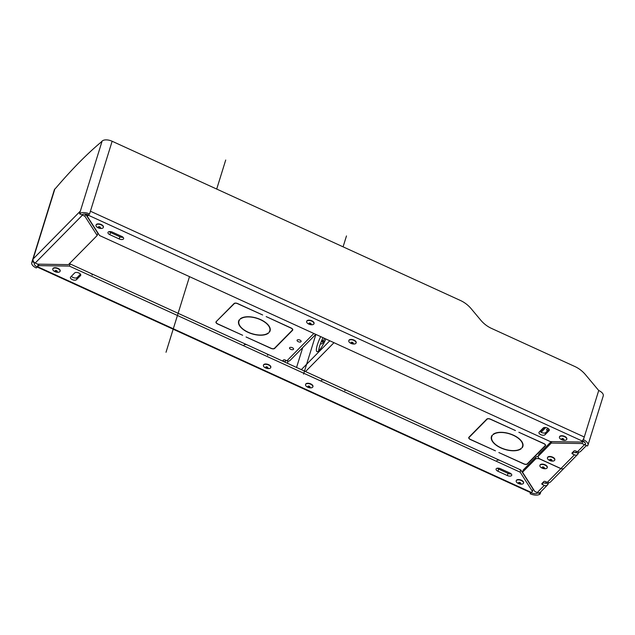 <?xml version="1.0" encoding="UTF-8"?>
<svg xmlns="http://www.w3.org/2000/svg" width="635" height="635" viewBox="0 0 635 635"><rect width="100%" height="100%" fill="white"/><g stroke="black" fill="none" stroke-linecap="round" stroke-linejoin="round"><path stroke-width="0.95" d="M85.614 214.122L97.869 233.299L97.195 235.482L68.453 264.62L37.648 264.152L35.203 263.033A3.294 2.77 -135.4 0 1 34.639 262.715A3.294 2.77 -135.4 0 1 33.131 258.969L54.856 189.008A7.906 3.937 17.3 0 0 54.324 189.873L31.75 262.565A7.906 3.937 17.3 0 1 32.282 261.699L33.131 258.969L80.375 211.066L79.534 213.797A7.906 3.937 -162.7 0 1 89.567 213.947L88.567 214.963A5.27 2.627 -162.7 0 0 81.875 214.868L79.534 213.797M69.398 266.097L70.072 263.914L520.835 469.987L520.152 472.17L69.398 266.097L38.592 265.628L39.045 264.176M70.072 263.914L69.159 263.898M520.835 469.987L533.13 489.22L532.447 491.403L520.152 472.17M564.047 468.217A3.294 2.77 44.6 0 1 560.856 468.63L540.377 459.264A3.953 1.968 17.3 0 0 535.361 459.192L522.518 472.202L534.813 491.442L537.258 492.554A3.294 2.77 -135.4 0 0 537.861 492.768A3.294 2.77 -135.4 0 0 540.448 492.141L547.489 485.005A3.294 2.77 -135.4 0 1 544.29 485.418L542.536 484.616A1.318 0.659 17.3 0 1 541.782 483.719A1.318 0.659 17.3 0 1 541.869 483.576L543.878 481.536A1.318 0.659 17.3 0 1 545.552 481.56L547.306 482.362A3.294 2.77 -135.4 0 0 550.505 481.949L564.047 468.217A3.294 2.77 44.6 0 0 564.07 468.185M522.518 472.202L523.2 470.019L536.035 457.009A3.953 1.968 17.3 0 1 538.194 456.398M97.195 235.482L84.899 216.249L82.455 215.13A3.294 2.77 -135.4 0 1 81.915 214.828M543.068 482.362A1.318 0.659 17.3 0 0 543.219 482.433L544.973 483.235A0.659 0.556 44.6 0 0 545.727 482.957L548.068 484.029A3.294 2.77 -135.4 0 1 547.489 485.005M38.592 265.628L37.544 266.692L531.4 492.466L532.447 491.403M76.502 279.702A3.294 1.643 17.3 0 1 72.7 279.789A3.294 1.643 17.3 0 1 70.429 277.384A3.294 1.643 17.3 0 1 70.652 277.027L74.676 272.947A3.294 1.643 17.3 0 1 78.478 272.852A3.294 1.643 17.3 0 1 80.748 275.265A3.294 1.643 17.3 0 1 80.526 275.622L76.502 279.702L77.184 277.519A3.294 1.643 17.3 0 1 74.335 277.892A3.294 1.643 17.3 0 1 71.398 276.273M509.849 473.004A3.294 1.643 17.3 0 1 511.739 475.25A3.294 1.643 17.3 0 1 507.333 475.551L497.975 471.273A3.294 1.643 17.3 0 1 496.086 469.019A3.294 1.643 17.3 0 1 500.483 468.717L509.849 473.004M37.544 266.692A3.294 0.714 114.6 0 1 37.306 266.89L38.394 264.335M531.4 492.466A3.294 0.714 114.6 0 1 531.17 492.665A3.294 0.714 114.6 0 1 530.876 492.736L37.195 267.041M38.56 264.168L38.116 264.565L38.156 264.16M80.462 274.193L77.184 277.519M511.191 473.885A3.294 1.643 17.3 0 1 508.016 473.369L498.65 469.082A3.294 1.643 17.3 0 1 497.308 468.201M34.639 262.715L34.623 262.771A5.27 2.627 17.3 0 0 34.266 263.342A5.27 2.627 17.3 0 0 37.29 266.946L37.306 266.89M540.853 491.728L540.179 493.895L537.861 492.768M537.845 492.823A5.27 2.627 17.3 0 1 531.146 492.72L531.17 492.665M545.417 483.275L546.211 481.862M548.068 484.029L548.711 482.671M540.179 493.895A7.906 3.937 17.3 0 1 530.146 493.744L530.511 492.569M37.29 266.946L36.282 267.97A7.906 3.937 17.3 0 1 31.75 262.565M87.773 214.646L87.265 216.281L99.56 235.522L550.315 441.587L581.12 442.055L582.168 440.992A3.294 0.714 -65.4 0 0 582.438 440.682A3.294 0.714 -65.4 0 0 584.271 436.991L90.416 211.217L112.141 141.256A7.906 3.937 -162.7 0 0 102.108 141.105L100.925 142.303A527.201 114.078 114.6 0 0 79.327 162.33A527.201 114.078 114.6 0 0 56.039 187.817L54.856 189.008M34.623 262.771L32.282 261.699M531.146 492.72L530.146 493.744M84.899 216.249L85.558 214.114M581.835 441.341L584.629 442.214M585.478 443.667L585.113 444.865A3.294 2.77 -135.4 0 1 584.51 444.651L582.065 443.54L551.259 443.071L551.712 441.611M582.065 443.54L582.747 441.357M551.259 443.071L538.424 456.081L539.099 453.898L551.228 441.603M573.23 451.787A1.318 0.659 17.3 0 0 573.373 451.858L575.127 452.66A0.659 0.556 44.6 0 0 575.889 452.382L578.223 453.453A3.294 2.77 -135.4 0 1 577.644 454.43A3.294 2.77 -135.4 0 1 574.453 454.843L560.903 468.574L540.425 459.216A3.953 1.968 17.3 0 1 538.155 456.517L538.837 454.335A3.953 1.968 17.3 0 1 539.099 453.898M538.155 456.517A3.953 1.968 17.3 0 1 538.424 456.081M560.903 468.574A3.294 2.77 44.6 0 0 564.102 468.162L577.644 454.43M574.453 454.843L572.699 454.041A1.318 0.659 17.3 0 1 571.944 453.144A1.318 0.659 17.3 0 1 572.032 452.993L574.04 450.961A1.318 0.659 17.3 0 1 575.715 450.985L577.469 451.787A3.294 2.77 -135.4 0 0 580.66 451.374L586.422 445.532M87.265 216.281L88.313 215.225A3.294 0.714 -65.4 0 0 88.543 214.955M109.863 234.688A3.294 1.643 17.3 0 1 107.974 232.434A3.294 1.643 17.3 0 1 112.379 232.14L121.737 236.418A3.294 1.643 17.3 0 1 123.627 238.673A3.294 1.643 17.3 0 1 119.229 238.966L109.863 234.688L110.546 232.505A3.294 1.643 17.3 0 1 109.204 231.616M543.211 427.99A3.294 1.643 17.3 0 1 547.013 427.895A3.294 1.643 17.3 0 1 549.283 430.308A3.294 1.643 17.3 0 1 549.061 430.665L545.036 434.745A3.294 1.643 17.3 0 1 541.234 434.84A3.294 1.643 17.3 0 1 538.964 432.427A3.294 1.643 17.3 0 1 539.186 432.07L543.211 427.99M123.079 237.299A3.294 1.643 17.3 0 1 119.904 236.784L110.546 232.505M548.997 429.236L545.719 432.562A3.294 1.643 17.3 0 1 542.869 432.935A3.294 1.643 17.3 0 1 539.933 431.316M582.438 440.682L582.422 440.738A5.27 2.627 -162.7 0 1 585.446 444.341A5.27 2.627 -162.7 0 1 585.089 444.921L585.113 444.865M575.58 452.699L576.374 451.287M578.223 453.453L578.874 452.096M585.089 444.921L587.431 445.992A7.906 3.937 -162.7 0 0 587.962 445.127L603.25 395.899A7.906 3.937 -162.7 0 0 598.718 390.501L585.51 374.713A26.36 22.13 44.6 0 0 574.715 366.443L491.514 328.406A26.36 22.13 44.6 0 1 480.719 320.127L471.202 308.745A26.36 22.13 44.6 0 0 460.407 300.474L112.141 141.256M598.718 390.501L583.43 439.722L582.422 440.738M587.962 445.127A7.906 3.937 -162.7 0 0 583.43 439.722M90.416 211.217L89.567 213.947M541.115 432.284L545.775 427.561M540.25 431.665L544.346 427.514M322.905 342.733L323.874 343.178M547.91 428.323L546.417 429.831L547.791 430.459M96.068 225.036A3.826 1.905 17.3 0 1 96.107 224.861A3.826 1.905 17.3 0 1 97.48 223.925A3.826 1.905 17.3 0 1 101.624 224.726A3.826 1.905 17.3 0 1 103.41 227.132A3.826 1.905 17.3 0 1 103.338 227.29M101.933 228.394A3.826 1.905 17.3 0 1 101.179 228.465A6.755 6.755 0 0 1 97.179 227.227A3.826 1.905 17.3 0 1 96.004 225.195A3.826 1.905 17.3 0 1 97.377 224.258A3.826 1.905 17.3 0 1 101.521 225.052A3.826 1.905 17.3 0 1 103.307 227.457A3.826 1.905 17.3 0 1 101.933 228.394A6.755 4.278 79.2 0 1 99.997 227.814A1.056 0.524 17.3 0 1 98.854 227.592A1.056 0.524 17.3 0 1 98.361 226.925A1.056 0.524 17.3 0 1 98.742 226.671A1.056 0.524 17.3 0 1 99.885 226.885A1.056 0.524 17.3 0 1 100.378 227.552A1.056 0.524 17.3 0 1 99.997 227.814M100.1 227.028A1.056 0.524 17.3 0 1 98.893 226.647M263.493 365.165A3.826 1.905 17.3 0 1 263.525 364.99A3.826 1.905 17.3 0 1 264.898 364.053A3.826 1.905 17.3 0 1 269.042 364.855A3.826 1.905 17.3 0 1 270.827 367.26A3.826 1.905 17.3 0 1 270.764 367.419M269.351 368.522A3.826 1.905 17.3 0 1 268.605 368.594A6.755 6.755 0 0 1 264.604 367.355A3.826 1.905 17.3 0 1 263.422 365.323A3.826 1.905 17.3 0 1 264.795 364.387A3.826 1.905 17.3 0 1 268.938 365.181A3.826 1.905 17.3 0 1 270.724 367.586A3.826 1.905 17.3 0 1 269.351 368.522A6.755 4.278 79.2 0 1 267.422 367.943A1.056 0.524 17.3 0 1 266.279 367.721A1.056 0.524 17.3 0 1 265.787 367.054A1.056 0.524 17.3 0 1 266.16 366.8A1.056 0.524 17.3 0 1 267.303 367.014A1.056 0.524 17.3 0 1 267.795 367.681A1.056 0.524 17.3 0 1 267.422 367.943M267.518 367.149A1.056 0.524 17.3 0 1 266.311 366.776M52.84 268.859A3.826 1.905 17.3 0 1 52.88 268.692A3.826 1.905 17.3 0 1 54.245 267.756A3.826 1.905 17.3 0 1 58.396 268.549A3.826 1.905 17.3 0 1 60.174 270.962A3.826 1.905 17.3 0 1 60.111 271.121M58.706 272.224A3.826 1.905 17.3 0 1 57.952 272.296A6.755 6.755 0 0 1 53.951 271.05A3.826 1.905 17.3 0 1 52.776 269.018A3.826 1.905 17.3 0 1 54.142 268.081A3.826 1.905 17.3 0 1 58.293 268.875A3.826 1.905 17.3 0 1 60.079 271.288A3.826 1.905 17.3 0 1 58.706 272.224A6.755 4.278 79.2 0 1 56.769 271.637A1.056 0.524 17.3 0 1 55.626 271.415A1.056 0.524 17.3 0 1 55.134 270.756A1.056 0.524 17.3 0 1 55.515 270.494A1.056 0.524 17.3 0 1 56.658 270.716A1.056 0.524 17.3 0 1 57.15 271.383A1.056 0.524 17.3 0 1 56.769 271.637M56.864 270.851A1.056 0.524 17.3 0 1 55.666 270.478M539.964 465.304A3.826 1.905 17.3 0 1 540.004 465.137A3.826 1.905 17.3 0 1 541.377 464.201A3.826 1.905 17.3 0 1 545.521 464.995A3.826 1.905 17.3 0 1 547.306 467.408A3.826 1.905 17.3 0 1 547.235 467.566M545.83 468.67A3.826 1.905 17.3 0 1 545.076 468.741A6.755 6.755 0 0 1 541.076 467.503A3.826 1.905 17.3 0 1 539.901 465.463A3.826 1.905 17.3 0 1 541.274 464.534A3.826 1.905 17.3 0 1 545.417 465.328A3.826 1.905 17.3 0 1 547.203 467.733A3.826 1.905 17.3 0 1 545.83 468.67A6.755 4.278 79.2 0 1 543.893 468.082A1.056 0.524 17.3 0 1 542.75 467.868A1.056 0.524 17.3 0 1 542.258 467.201A1.056 0.524 17.3 0 1 542.639 466.939A1.056 0.524 17.3 0 1 543.782 467.162A1.056 0.524 17.3 0 1 544.274 467.828A1.056 0.524 17.3 0 1 543.893 468.082M543.997 467.296A1.056 0.524 17.3 0 1 542.79 466.923M305.618 384.421A3.826 1.905 17.3 0 1 305.657 384.254A3.826 1.905 17.3 0 1 307.03 383.318A3.826 1.905 17.3 0 1 311.174 384.111A3.826 1.905 17.3 0 1 312.96 386.524A3.826 1.905 17.3 0 1 312.888 386.683M311.483 387.787A3.826 1.905 17.3 0 1 310.737 387.858A6.755 6.755 0 0 1 306.729 386.612A3.826 1.905 17.3 0 1 305.554 384.58A3.826 1.905 17.3 0 1 306.927 383.643A3.826 1.905 17.3 0 1 311.071 384.437A3.826 1.905 17.3 0 1 312.857 386.85A3.826 1.905 17.3 0 1 311.483 387.787A6.755 4.278 79.2 0 1 309.547 387.199A1.056 0.524 17.3 0 1 308.404 386.977A1.056 0.524 17.3 0 1 307.911 386.318A1.056 0.524 17.3 0 1 308.292 386.056A1.056 0.524 17.3 0 1 309.435 386.278A1.056 0.524 17.3 0 1 309.928 386.945A1.056 0.524 17.3 0 1 309.547 387.199M309.65 386.413A1.056 0.524 17.3 0 1 308.443 386.04M547.505 457.66A3.826 1.905 17.3 0 1 547.545 457.494A3.826 1.905 17.3 0 1 548.91 456.557A3.826 1.905 17.3 0 1 553.061 457.351A3.826 1.905 17.3 0 1 554.847 459.764A3.826 1.905 17.3 0 1 554.776 459.923M553.371 461.026A3.826 1.905 17.3 0 1 552.617 461.097A6.755 6.755 0 0 1 548.616 459.859A3.826 1.905 17.3 0 1 547.441 457.819A3.826 1.905 17.3 0 1 548.815 456.882A3.826 1.905 17.3 0 1 552.958 457.684A3.826 1.905 17.3 0 1 554.744 460.089A3.826 1.905 17.3 0 1 553.371 461.026A6.755 4.278 79.2 0 1 551.434 460.439A1.056 0.524 17.3 0 1 550.291 460.224A1.056 0.524 17.3 0 1 549.799 459.557A1.056 0.524 17.3 0 1 550.18 459.295A1.056 0.524 17.3 0 1 551.323 459.518A1.056 0.524 17.3 0 1 551.815 460.184A1.056 0.524 17.3 0 1 551.434 460.439M551.537 459.653A1.056 0.524 17.3 0 1 550.331 459.28M559.498 436.896A3.826 1.905 17.3 0 1 559.538 436.729A3.826 1.905 17.3 0 1 560.903 435.793A3.826 1.905 17.3 0 1 565.055 436.586A3.826 1.905 17.3 0 1 566.841 438.999A3.826 1.905 17.3 0 1 566.769 439.158M565.364 440.261A3.826 1.905 17.3 0 1 564.61 440.333A6.755 6.755 0 0 1 560.61 439.087A3.826 1.905 17.3 0 1 559.435 437.055A3.826 1.905 17.3 0 1 560.808 436.118A3.826 1.905 17.3 0 1 564.952 436.912A3.826 1.905 17.3 0 1 566.737 439.325A3.826 1.905 17.3 0 1 565.364 440.261A6.755 4.278 79.2 0 1 563.428 439.674A1.056 0.524 17.3 0 1 562.285 439.452A1.056 0.524 17.3 0 1 561.792 438.793A1.056 0.524 17.3 0 1 562.173 438.531A1.056 0.524 17.3 0 1 563.316 438.753A1.056 0.524 17.3 0 1 563.809 439.42A1.056 0.524 17.3 0 1 563.428 439.674M563.531 438.888A1.056 0.524 17.3 0 1 562.324 438.515M516.271 480.727A3.826 1.905 17.3 0 1 516.311 480.552A3.826 1.905 17.3 0 1 517.676 479.615A3.826 1.905 17.3 0 1 521.819 480.417A3.826 1.905 17.3 0 1 523.605 482.822A3.826 1.905 17.3 0 1 523.542 482.981M522.137 484.084A3.826 1.905 17.3 0 1 521.383 484.156A6.755 6.755 0 0 1 517.382 482.917A3.826 1.905 17.3 0 1 516.207 480.885A3.826 1.905 17.3 0 1 517.573 479.949A3.826 1.905 17.3 0 1 521.724 480.743A3.826 1.905 17.3 0 1 523.502 483.148A3.826 1.905 17.3 0 1 522.137 484.084A6.755 4.278 79.2 0 1 520.2 483.505A1.056 0.524 17.3 0 1 519.057 483.283A1.056 0.524 17.3 0 1 518.565 482.616A1.056 0.524 17.3 0 1 518.946 482.362A1.056 0.524 17.3 0 1 520.089 482.576A1.056 0.524 17.3 0 1 520.581 483.243A1.056 0.524 17.3 0 1 520.2 483.505M520.295 482.711A1.056 0.524 17.3 0 1 519.097 482.338M348.853 340.598A3.826 1.905 17.3 0 1 348.885 340.423A3.826 1.905 17.3 0 1 350.258 339.487A3.826 1.905 17.3 0 1 354.401 340.289A3.826 1.905 17.3 0 1 356.187 342.694A3.826 1.905 17.3 0 1 356.124 342.852M354.711 343.956A3.826 1.905 17.3 0 1 353.965 344.027A6.755 6.755 0 0 1 349.964 342.789A3.826 1.905 17.3 0 1 348.782 340.757A3.826 1.905 17.3 0 1 350.155 339.82A3.826 1.905 17.3 0 1 354.298 340.614A3.826 1.905 17.3 0 1 356.084 343.019A3.826 1.905 17.3 0 1 354.711 343.956A6.755 4.278 79.2 0 1 352.782 343.376A1.056 0.524 17.3 0 1 351.639 343.154A1.056 0.524 17.3 0 1 351.147 342.487A1.056 0.524 17.3 0 1 351.52 342.233A1.056 0.524 17.3 0 1 352.663 342.448A1.056 0.524 17.3 0 1 353.155 343.114A1.056 0.524 17.3 0 1 352.782 343.376M352.877 342.59A1.056 0.524 17.3 0 1 351.671 342.209M306.721 321.334A3.826 1.905 17.3 0 1 306.753 321.167A3.826 1.905 17.3 0 1 308.126 320.231A3.826 1.905 17.3 0 1 312.269 321.024A3.826 1.905 17.3 0 1 314.055 323.437A3.826 1.905 17.3 0 1 313.992 323.596M312.587 324.699A3.826 1.905 17.3 0 1 311.833 324.771A6.755 6.755 0 0 1 307.832 323.525A3.826 1.905 17.3 0 1 306.657 321.493A3.826 1.905 17.3 0 1 308.023 320.556A3.826 1.905 17.3 0 1 312.174 321.35A3.826 1.905 17.3 0 1 313.952 323.763A3.826 1.905 17.3 0 1 312.587 324.699A6.755 4.278 79.2 0 1 310.65 324.112A1.056 0.524 17.3 0 1 309.507 323.89A1.056 0.524 17.3 0 1 309.015 323.231A1.056 0.524 17.3 0 1 309.396 322.969A1.056 0.524 17.3 0 1 310.539 323.191A1.056 0.524 17.3 0 1 311.031 323.858A1.056 0.524 17.3 0 1 310.65 324.112M310.745 323.326A1.056 0.524 17.3 0 1 309.547 322.953M288.076 361.124L287.655 362.49A3.294 2.77 -135.4 0 1 287.29 363.212M315.778 334.367L290.092 360.402A3.294 2.77 -135.4 0 1 286.901 360.823L285.139 360.013A1.318 0.659 17.3 0 0 283.472 359.989L282.464 361.013M71.93 264.763L90.654 273.32A2.635 1.31 17.3 0 1 92.17 275.122M244.126 344.964A2.635 1.31 17.3 0 1 247.475 345.011L266.2 353.576A2.635 1.31 17.3 0 1 267.708 355.378M292.568 330.287L274.669 348.424A2.897 1.445 17.3 0 1 270.986 348.369L246.062 336.979L271.089 348.266A2.635 1.31 17.3 0 0 274.439 348.321L292.33 330.176A2.635 1.31 17.3 0 0 292.505 329.89A2.635 1.31 17.3 0 0 290.997 328.089L266.168 316.587L291.1 327.985A2.897 1.445 17.3 0 1 292.759 329.97A2.897 1.445 17.3 0 1 292.568 330.287L292.783 329.597M290.743 349.345A2.111 1.048 17.3 0 1 289.536 347.901A2.111 1.048 17.3 0 1 292.354 347.71A2.111 1.048 17.3 0 1 293.568 349.155A2.111 1.048 17.3 0 1 290.743 349.345M269.065 332.113L269.359 332.248A16.478 8.207 17.3 0 0 270.097 330.867A16.478 8.207 17.3 0 0 259.239 319.008A16.478 8.207 17.3 0 0 240.165 318.897L240.459 319.032A16.145 8.041 17.3 0 1 259.151 319.151A16.145 8.041 17.3 0 1 269.78 330.772A16.145 8.041 17.3 0 1 269.065 332.113M216.392 321.786A2.635 1.31 17.3 0 0 216.217 322.072A2.635 1.31 17.3 0 0 217.726 323.874L242.649 335.272L217.622 323.977A2.897 1.445 17.3 0 1 215.963 321.993A2.897 1.445 17.3 0 1 216.154 321.675L234.053 303.538A2.897 1.445 17.3 0 1 237.728 303.594L262.66 314.984L237.633 303.689A2.635 1.31 17.3 0 0 234.283 303.641L216.543 321.278M298.283 341.701A2.111 1.048 17.3 0 1 297.077 340.257A2.111 1.048 17.3 0 1 299.895 340.066A2.111 1.048 17.3 0 1 301.101 341.511A2.111 1.048 17.3 0 1 298.283 341.701M238.943 321.191A16.145 8.041 17.3 0 0 249.571 332.811A16.145 8.041 17.3 0 0 268.264 332.93L268.557 333.065A16.478 8.207 17.3 0 1 249.484 332.954A16.478 8.207 17.3 0 1 238.625 321.096A16.478 8.207 17.3 0 1 239.363 319.715L239.657 319.849A16.145 8.041 17.3 0 0 238.943 321.191L239.395 319.73M282.654 360.815A1.318 0.659 -162.7 0 0 282.805 360.894L284.559 361.696A0.659 0.556 -135.4 0 0 285.313 361.418L285.004 361.728M239.117 320.048A16.478 8.207 -162.7 0 0 239.133 320.572M285.671 360.259L285.313 361.418M270.042 330.065L269.359 332.248M240.601 318.572L240.459 319.032M496.903 460.526A2.635 1.31 17.3 0 1 500.253 460.573L518.978 469.138A2.635 1.31 17.3 0 1 520.494 470.94M515.437 430.546L490.514 419.156A2.897 1.445 17.3 0 0 486.831 419.1L468.94 437.237A2.897 1.445 17.3 0 0 468.741 437.555A2.897 1.445 17.3 0 0 470.408 439.539L495.435 450.834L470.503 439.436A2.635 1.31 17.3 0 1 468.995 437.634A2.635 1.31 17.3 0 1 469.17 437.348L487.069 419.203A2.635 1.31 17.3 0 1 490.411 419.251L515.437 430.546M545.346 445.849L527.447 463.987A2.897 1.445 17.3 0 1 523.772 463.931L498.84 452.541L523.867 463.828A2.635 1.31 17.3 0 0 527.217 463.883L545.108 445.738A2.635 1.31 17.3 0 0 545.29 445.452A2.635 1.31 17.3 0 0 543.774 443.651L518.851 432.252L543.878 443.547A2.897 1.445 17.3 0 1 545.536 445.532A2.897 1.445 17.3 0 1 545.346 445.849L545.56 445.159M521.851 447.675L522.145 447.81A16.478 8.207 17.3 0 0 522.875 446.429A16.478 8.207 17.3 0 0 512.024 434.57A16.478 8.207 17.3 0 0 492.943 434.459L493.236 434.594A16.145 8.041 17.3 0 1 511.937 434.713A16.145 8.041 17.3 0 1 522.557 446.334A16.145 8.041 17.3 0 1 521.851 447.675M491.72 436.753A16.145 8.041 17.3 0 0 502.348 448.373A16.145 8.041 17.3 0 0 521.041 448.493L521.335 448.627A16.478 8.207 17.3 0 1 502.261 448.516A16.478 8.207 17.3 0 1 491.411 436.658A16.478 8.207 17.3 0 1 492.141 435.277L492.435 435.412A16.145 8.041 17.3 0 0 491.72 436.753L492.173 435.292M321.366 380.278A2.635 1.31 17.3 0 1 324.715 380.325L343.44 388.882A2.635 1.31 17.3 0 1 344.948 390.684M302.728 347.591L296.561 367.459M325.826 338.963A13.176 2.85 114.6 0 1 316.936 351.631A13.176 2.85 114.6 0 1 317.389 344.741A13.176 2.85 114.6 0 1 320.707 336.621M325.207 340.4L321.913 343.741A1.318 0.659 -162.7 0 1 320.413 343.789M318.699 350.877A13.176 2.85 114.6 0 1 319.73 345.813A13.176 2.85 114.6 0 1 323.04 337.693M522.145 447.81L522.819 445.627A16.478 8.207 -162.7 0 0 523.057 445.294M491.903 435.61A16.478 8.207 -162.7 0 0 491.919 436.134M493.379 434.134L493.236 434.594M321.953 339.987A1.976 0.984 17.3 0 1 322.556 340.4A1.976 0.984 17.3 0 1 322.89 341.392A1.976 0.984 17.3 0 1 321.207 341.733M321.874 340.185A1.58 0.786 17.3 0 1 322.255 340.455A1.58 0.786 17.3 0 1 322.564 341.154A1.58 0.786 17.3 0 1 321.286 341.543M225.719 160.012L216.702 189.055M189.5 276.638L166.013 352.266M346.472 235.942L343.09 246.84M315.889 334.423L303.554 374.126M535.361 459.192L536.035 457.009M82.455 215.13L35.203 263.033M544.29 485.418L537.258 492.554M560.856 468.63L547.306 482.362M80.375 211.066L102.108 141.105M584.51 444.651L577.469 451.787M88.313 215.225L582.168 440.992M80.764 274.836L80.526 275.622M119.904 236.784L119.229 238.966M545.719 432.562L545.036 434.745M549.061 430.665L549.307 429.879M498.65 469.082L497.975 471.273M507.333 475.551L508.016 473.369M543.219 482.433L542.536 484.616M573.373 451.858L572.699 454.041M313.857 333.486L286.901 360.823M87.519 214.559L86.527 215.559M274.828 347.924L274.669 348.424M333.986 342.694L305.522 371.554M329.787 340.773L301.323 369.633M527.606 463.486L527.447 463.987M469.17 437.348L469.328 436.84M216.217 322.072L216.416 321.413M292.687 329.319L292.505 329.89M270.264 329.208L269.78 330.772M468.995 437.634L469.201 436.975M545.465 444.873L545.29 445.452M523.042 444.77L522.557 446.334M322.89 341.392L324.731 338.463"/></g></svg>
